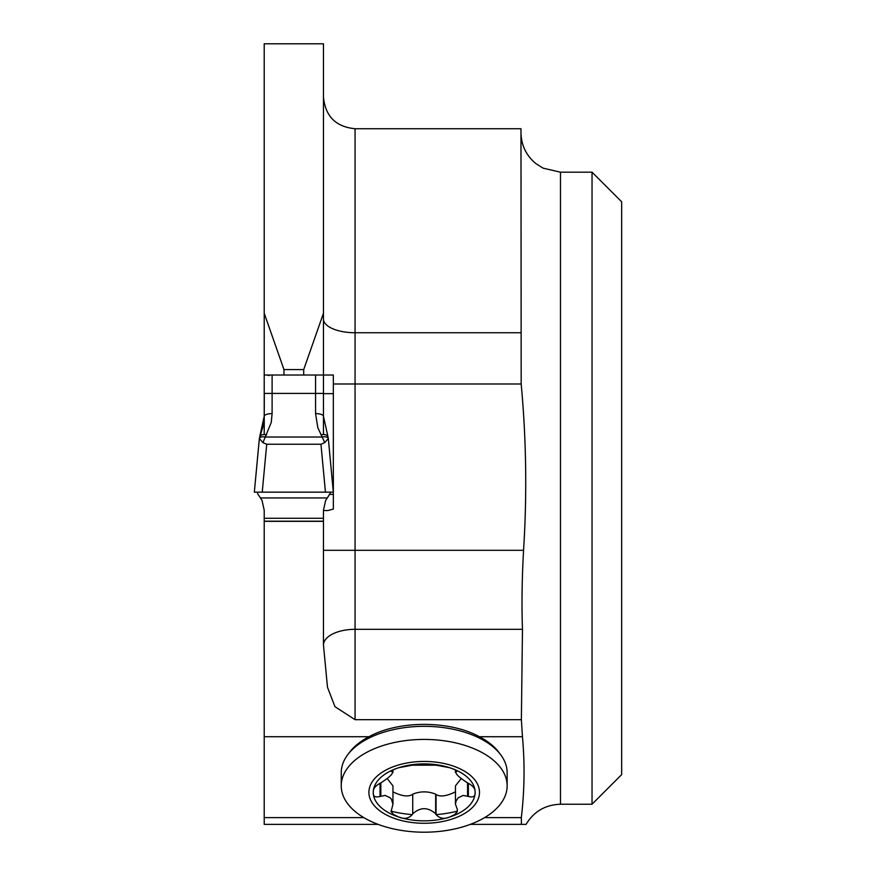 <?xml version="1.0" encoding="UTF-8"?>
<svg xmlns="http://www.w3.org/2000/svg" width="876" height="876" viewBox="0 0 876 876"><rect width="100%" height="100%" fill="white"/><g stroke="black" fill="none" stroke-linecap="round" stroke-linejoin="round"><path stroke-width="1.31" d="M500.601 754.652L498.772 752.221A80.964 45.278 180 0 0 479.369 736.716C449.793 720.335 398.733 720.258 369.026 736.716A80.964 45.278 180 0 0 349.623 752.221L347.794 754.652A82.957 46.384 0 0 1 367.668 738.764A82.957 46.384 0 0 1 424.203 726.324A82.957 46.384 0 0 1 500.601 754.652A82.957 46.384 0 0 1 507.149 772.709L507.149 785.816A82.957 46.384 0 0 1 424.203 832.2A82.957 46.384 0 0 1 341.246 785.816A82.957 46.384 0 0 1 424.203 739.421A82.957 46.384 0 0 1 507.149 785.816M264.213 510.533L264.213 521.187L323.463 521.187L323.463 645.086L327.493 687.299L334.982 706.702L355.065 719.678L521.373 719.678L522.446 736.716C524.899 763.675 524.527 790.645 521.33 817.626L521.384 824.382L526.049 824.382C533.9 811.461 545.376 804.748 560.487 804.234L592.034 804.234L592.034 172.189L560.487 172.189L560.487 804.234M264.213 521.187L264.213 817.626L363.825 817.626M520.979 332.738L355.065 332.738L355.065 128.728L520.979 128.728L521.176 383.995C526.301 439.172 527.1 494.611 523.563 550.314C521.976 578.598 521.614 604.933 522.468 629.318L521.373 719.678M378.093 824.382L264.213 824.382L264.213 817.626M269.041 375.651L269.041 375.027L272.108 375.027L272.108 393.401L264.213 393.401L264.213 313.28L283.966 369.584L303.709 369.584L323.463 313.28L323.463 43.8L264.213 43.8L264.213 313.28M592.034 172.189L621.664 201.809L621.664 774.603L592.034 804.234M470.303 824.382L521.384 824.382M323.463 319.072A31.602 13.666 0 0 0 355.065 332.738L355.065 383.995L333.34 383.995L333.34 375.027L323.463 375.027L323.463 313.28M333.34 383.995L333.34 509.065L327.92 510.533L323.463 510.533M303.709 375.027L303.709 369.584M327.898 436.434L323.463 416.297L323.463 375.027L272.108 375.027M283.966 375.027L283.966 369.584M333.34 494.403L329.267 494.403M333.34 393.652L323.463 393.652L323.463 434.54M323.463 521.275L264.213 521.275M390.992 811.143A80.964 45.278 180 0 0 412.311 814.636M436.084 814.636A80.964 45.278 180 0 0 457.403 811.143M380.031 783.275C375.147 786.013 372.902 789.046 373.275 792.364C372.902 796.361 375.147 797.729 380.031 796.459L380.031 783.275L380.819 782.903C389.601 777.187 393.423 773.475 392.284 771.8L392.952 772.271L392.952 770.037M380.031 796.459L385.166 795.43L390.181 797.773L391.43 799.284L392.952 804.234L391.101 811.515L393.444 814.406L398.733 817.023A50.917 28.47 0 0 1 373.275 792.364A50.917 28.47 0 0 1 398.733 767.705L412.322 765.186L436.073 765.186L449.662 767.705C455.52 769.697 457.798 771.055 456.495 771.778L455.443 772.271L455.443 770.037M387.159 778.534L392.952 785.838L392.952 804.234M468.364 796.459L468.364 783.275C473.248 786.024 475.504 789.046 475.12 792.364C475.493 796.361 473.248 797.729 468.364 796.459L463.24 795.43L458.214 797.773L456.133 800.861L455.443 804.135L457.36 809.479L457.173 811.844L454.688 814.592L449.662 817.023C444.176 819.378 439.653 818.556 436.073 814.56L435.668 813.815C428.025 807.004 420.37 807.004 412.727 813.815L412.727 794.16C420.37 791.116 428.025 791.116 435.668 794.16L436.073 794.543C440.256 797.061 446.705 796.164 455.443 791.838M392.952 791.838C401.69 796.164 408.139 797.061 412.322 794.543M412.322 814.56C408.742 818.556 404.208 819.378 398.733 817.023A50.917 28.47 0 0 0 449.662 817.023A50.917 28.47 0 0 0 475.12 792.364A50.917 28.47 0 0 0 449.662 767.705A50.917 28.47 0 0 0 398.733 767.705C392.886 769.686 390.608 771.044 391.9 771.778L392.284 770.409M436.073 814.56L436.073 794.543M455.443 804.234L455.443 785.838L461.236 778.534M456.111 770.409L456.111 771.8C454.983 773.486 458.805 777.187 467.576 782.903L468.364 783.275M341.246 785.816L341.246 772.709A82.957 46.384 0 0 1 347.794 754.652M424.203 761.441A55.308 30.923 0 0 1 472.087 807.825A55.308 30.923 0 0 1 376.308 807.825A55.308 30.923 0 0 1 424.203 761.441M264.311 393.652L264.213 434.54M323.463 521.187L323.463 510.292L325.631 500.47L330.033 493.714L330.23 492.159M323.463 375.027L320.517 375.027M269.271 375.027L264.213 375.027M264.213 510.292L262.044 500.47L257.643 493.714L257.445 492.159M328.336 438.821L333.329 492.159L325.445 492.159L320.955 444.231L266.72 444.231L262.931 442.654L259.373 438.471L263.446 425.09L264.213 416.297A7.906 2.694 180 0 1 272.108 413.603L271.242 422.451L262.931 442.654M259.34 438.832L254.336 492.159L259.34 438.668M266.72 444.231L262.231 492.159L325.445 492.159M254.347 492.159L262.231 492.159M327.81 436.336L328.303 438.471L324.744 442.654L320.955 444.231M324.744 442.654L317.813 427.663L315.568 413.603L315.568 375.027M315.568 413.603A7.906 2.694 180 0 1 323.463 416.297L323.835 422.462M327.92 436.511A7.906 5.201 153.2 0 0 321.043 434.857M328.204 437.901A7.906 5.497 152.8 0 0 322.291 437.025L265.384 437.025A7.906 5.497 27.2 0 0 259.471 437.901M266.632 434.857A7.906 5.201 -153.2 0 0 259.756 436.511M479.369 736.716L522.446 736.716M264.213 521.34L323.463 521.34M264.213 736.716L369.026 736.716M521.176 383.995L355.065 383.995L355.065 629.318L522.468 629.318M323.463 645.086A31.602 15.801 -0 0 1 355.065 629.318L355.065 719.678M323.463 550.314L523.563 550.314M484.57 817.626L521.33 817.626M380.819 796.109L380.819 782.903M412.727 813.815L412.727 794.16M435.668 813.815L435.668 794.16M467.576 796.109L467.576 782.903M323.463 393.401L272.108 393.401L272.108 413.603M269.041 375.508L267.158 375.027M260.84 497.94L326.836 497.94M264.213 518.296L323.463 518.296M560.487 172.189L543.109 168.159L536.024 163.702C526.268 155.665 521.253 145.317 520.979 132.681M355.065 128.728C335.869 126.856 325.335 116.322 323.463 97.127M328.336 438.668L333.34 492.159M264.213 393.401L264.213 416.297L259.778 436.434"/></g></svg>
